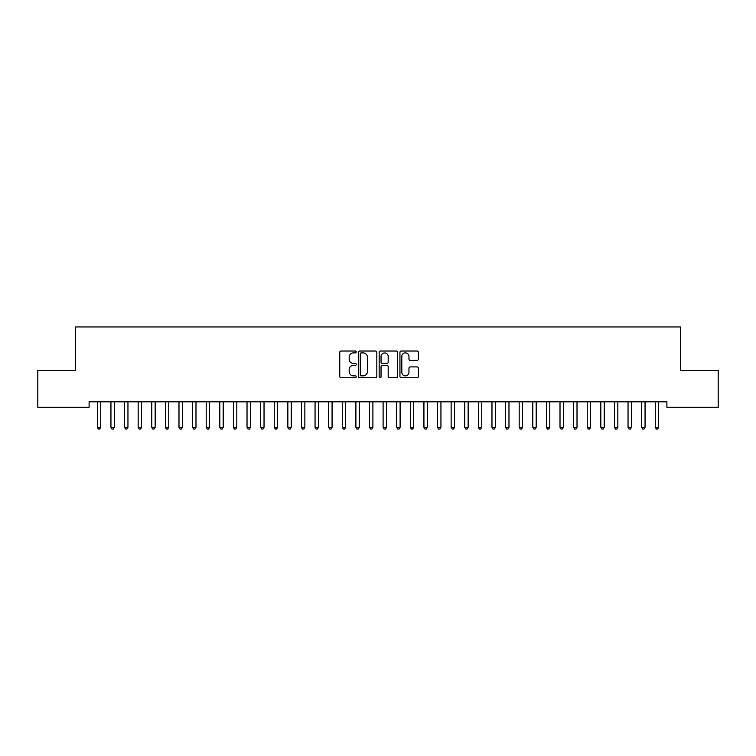 <?xml version="1.0" encoding="UTF-8"?>
<svg xmlns="http://www.w3.org/2000/svg" width="756" height="756" viewBox="0 0 756 756"><rect width="100%" height="100%" fill="white"/><g stroke="black" fill="none" stroke-linecap="round" stroke-linejoin="round"><path stroke-width="1.13" d="M356.227 351.956A0.936 0.936 0 0 0 355.292 351.02L341.098 351.02A1.332 1.332 0 0 0 339.765 352.353L339.765 376.403A1.332 1.332 0 0 0 341.098 377.735L355.292 377.735A0.936 0.936 0 0 0 356.227 376.8A0.936 0.936 0 0 0 355.292 375.864L353.458 375.864A4.271 4.271 0 0 1 349.178 371.593L349.178 369.589A4.271 4.271 0 0 1 353.458 365.318L355.292 365.318A0.936 0.936 0 0 0 356.227 364.383A0.936 0.936 0 0 0 355.292 363.447L353.458 363.447A4.271 4.271 0 0 1 349.178 359.166L349.178 357.163A4.271 4.271 0 0 1 353.458 352.891L355.292 352.891A0.936 0.936 0 0 0 356.227 351.956M417.038 360.442A1.332 1.332 0 0 0 418.37 359.1L418.37 352.353A1.332 1.332 0 0 0 417.038 351.02L401.275 351.02A1.332 1.332 0 0 0 399.943 352.353L399.943 376.403A1.332 1.332 0 0 0 401.275 377.735L417.038 377.735A1.332 1.332 0 0 0 418.37 376.403L418.37 368.248A1.332 1.332 0 0 0 417.038 366.915L410.291 366.915A1.332 1.332 0 0 0 408.958 368.248L408.958 372.292A3.572 3.572 0 0 1 405.386 375.864A3.572 3.572 0 0 1 401.805 372.292L401.805 356.463A3.572 3.572 0 0 1 405.386 352.891A3.572 3.572 0 0 1 408.958 356.463L408.958 359.1A1.332 1.332 0 0 0 410.291 360.442L417.038 360.442M666.896 401.805L89.104 401.805L89.104 407.248L37.8 407.248L37.8 370.506L75.496 370.506L75.496 326.961L680.504 326.961L680.504 370.506L718.2 370.506L718.2 407.248L666.896 407.248L666.896 401.805M376.828 352.353A1.332 1.332 0 0 0 375.496 351.02L359.733 351.02A1.332 1.332 0 0 0 358.401 352.353L358.401 376.403A1.332 1.332 0 0 0 359.733 377.735L375.496 377.735A1.332 1.332 0 0 0 376.828 376.403L376.828 352.353M380.504 351.02L396.267 351.02A1.332 1.332 0 0 1 397.599 352.353L397.599 376.403A1.332 1.332 0 0 1 396.267 377.735L389.52 377.735A1.332 1.332 0 0 1 388.187 376.403L388.187 366.651A1.332 1.332 0 0 0 386.845 365.318L382.375 365.318A1.332 1.332 0 0 0 381.043 366.651L381.043 376.8A0.936 0.936 0 0 1 380.107 377.735A0.936 0.936 0 0 1 379.172 376.8L379.172 352.353A1.332 1.332 0 0 1 380.504 351.02M361.207 352.891A0.936 0.936 0 0 0 360.272 353.827L360.272 374.929A0.936 0.936 0 0 0 361.207 375.864L363.145 375.864A4.271 4.271 0 0 0 367.416 371.593L367.416 357.163A4.271 4.271 0 0 0 363.145 352.891L361.207 352.891M388.187 356.53A3.572 3.572 0 0 0 384.615 352.957A3.572 3.572 0 0 0 381.043 356.53L381.043 362.105A1.332 1.332 0 0 0 382.375 363.447L386.845 363.447A1.332 1.332 0 0 0 388.187 362.105L388.187 356.53M97.24 402.003A1.361 1.361 -179.6 0 1 97.335 402.504A1.361 1.361 179.6 0 0 97.24 402.003L97.155 401.805M100.917 401.805L100.831 402.003A1.361 1.361 179.6 0 0 100.737 402.504L100.737 427.272L97.335 427.272L97.335 402.504M100.737 427.272L99.716 429.039L98.356 429.039L97.335 427.272M110.848 402.003A1.361 1.361 -179.6 0 1 110.943 402.504A1.361 1.361 179.6 0 0 110.848 402.003L110.763 401.805M124.456 402.003A1.361 1.361 -179.6 0 1 124.551 402.504A1.361 1.361 179.6 0 0 124.456 402.003L124.371 401.805M114.525 401.805L114.439 402.003A1.361 1.361 179.6 0 0 114.345 402.504L114.345 427.272L110.943 427.272L110.943 402.504M114.345 427.272L113.324 429.039L111.964 429.039L110.943 427.272M128.133 401.805L128.047 402.003A1.361 1.361 179.6 0 0 127.953 402.504L127.953 427.272L124.551 427.272L124.551 402.504M127.953 427.272L126.932 429.039L125.572 429.039L124.551 427.272M138.064 402.003A1.361 1.361 -179.6 0 1 138.159 402.504A1.361 1.361 179.6 0 0 138.064 402.003L137.979 401.805M151.672 402.003A1.361 1.361 -179.6 0 1 151.767 402.504A1.361 1.361 179.6 0 0 151.672 402.003L151.587 401.805M141.741 401.805L141.655 402.003A1.361 1.361 179.6 0 0 141.561 402.504L141.561 427.272L138.159 427.272L138.159 402.504M141.561 427.272L140.54 429.039L139.18 429.039L138.159 427.272M155.349 401.805L155.263 402.003A1.361 1.361 179.6 0 0 155.169 402.504L155.169 427.272L151.767 427.272L151.767 402.504M155.169 427.272L154.148 429.039L152.788 429.039L151.767 427.272M165.28 402.003A1.361 1.361 -179.6 0 1 165.375 402.504A1.361 1.361 179.6 0 0 165.28 402.003L165.195 401.805M168.957 401.805L168.871 402.003A1.361 1.361 179.6 0 0 168.777 402.504L168.777 427.272L165.375 427.272L165.375 402.504M168.777 427.272L167.756 429.039L166.396 429.039L165.375 427.272M178.888 402.003A1.361 1.361 -179.6 0 1 178.983 402.504A1.361 1.361 179.6 0 0 178.888 402.003L178.803 401.805M182.565 401.805L182.479 402.003A1.361 1.361 179.6 0 0 182.385 402.504L182.385 427.272L178.983 427.272L178.983 402.504M182.385 427.272L181.364 429.039L180.004 429.039L178.983 427.272M192.496 402.003A1.361 1.361 -179.6 0 1 192.591 402.504A1.361 1.361 179.6 0 0 192.496 402.003L192.411 401.805M206.104 402.003A1.361 1.361 -179.6 0 1 206.199 402.504A1.361 1.361 179.6 0 0 206.104 402.003L206.019 401.805M219.712 402.003A1.361 1.361 -179.6 0 1 219.807 402.504A1.361 1.361 179.6 0 0 219.712 402.003L219.627 401.805M233.32 402.003A1.361 1.361 -179.6 0 1 233.415 402.504A1.361 1.361 179.6 0 0 233.32 402.003L233.235 401.805M246.928 402.003A1.361 1.361 -179.6 0 1 247.023 402.504A1.361 1.361 179.6 0 0 246.928 402.003L246.843 401.805M260.536 402.003A1.361 1.361 -179.6 0 1 260.631 402.504A1.361 1.361 179.6 0 0 260.536 402.003L260.451 401.805M274.144 402.003A1.361 1.361 -179.6 0 1 274.239 402.504A1.361 1.361 179.6 0 0 274.144 402.003L274.059 401.805M287.752 402.003A1.361 1.361 -179.6 0 1 287.847 402.504A1.361 1.361 179.6 0 0 287.752 402.003L287.667 401.805M301.36 402.003A1.361 1.361 -179.6 0 1 301.455 402.504A1.361 1.361 179.6 0 0 301.36 402.003L301.275 401.805M196.173 401.805L196.087 402.003A1.361 1.361 179.6 0 0 195.993 402.504L195.993 427.272L192.591 427.272L192.591 402.504M195.993 427.272L194.972 429.039L193.612 429.039L192.591 427.272M209.781 401.805L209.695 402.003A1.361 1.361 179.6 0 0 209.601 402.504L209.601 427.272L206.199 427.272L206.199 402.504M209.601 427.272L208.58 429.039L207.22 429.039L206.199 427.272M223.389 401.805L223.303 402.003A1.361 1.361 179.6 0 0 223.209 402.504L223.209 427.272L219.807 427.272L219.807 402.504M223.209 427.272L222.188 429.039L220.828 429.039L219.807 427.272M236.997 401.805L236.911 402.003A1.361 1.361 179.6 0 0 236.817 402.504L236.817 427.272L233.415 427.272L233.415 402.504M236.817 427.272L235.796 429.039L234.436 429.039L233.415 427.272M250.605 401.805L250.52 402.003A1.361 1.361 179.6 0 0 250.425 402.504L250.425 427.272L247.023 427.272L247.023 402.504M250.425 427.272L249.404 429.039L248.044 429.039L247.023 427.272M264.213 401.805L264.127 402.003A1.361 1.361 179.6 0 0 264.033 402.504L264.033 427.272L260.631 427.272L260.631 402.504M264.033 427.272L263.012 429.039L261.652 429.039L260.631 427.272M277.821 401.805L277.735 402.003A1.361 1.361 179.6 0 0 277.641 402.504L277.641 427.272L274.239 427.272L274.239 402.504M277.641 427.272L276.62 429.039L275.26 429.039L274.239 427.272M291.429 401.805L291.344 402.003A1.361 1.361 179.6 0 0 291.249 402.504L291.249 427.272L287.847 427.272L287.847 402.504M291.249 427.272L290.228 429.039L288.868 429.039L287.847 427.272M305.037 401.805L304.951 402.003A1.361 1.361 179.6 0 0 304.857 402.504L304.857 427.272L301.455 427.272L301.455 402.504M304.857 427.272L303.836 429.039L302.476 429.039L301.455 427.272M314.969 402.003A1.361 1.361 -179.6 0 1 315.063 402.504A1.361 1.361 179.6 0 0 314.969 402.003L314.883 401.805M318.645 401.805L318.56 402.003A1.361 1.361 179.6 0 0 318.465 402.504L318.465 427.272L315.063 427.272L315.063 402.504M318.465 427.272L317.444 429.039L316.084 429.039L315.063 427.272M328.576 402.003A1.361 1.361 -179.6 0 1 328.671 402.504A1.361 1.361 179.6 0 0 328.576 402.003L328.491 401.805M332.253 401.805L332.167 402.003A1.361 1.361 179.6 0 0 332.073 402.504L332.073 427.272L328.671 427.272L328.671 402.504M332.073 427.272L331.052 429.039L329.692 429.039L328.671 427.272M342.185 402.003A1.361 1.361 -179.6 0 1 342.279 402.504A1.361 1.361 179.6 0 0 342.185 402.003L342.099 401.805M345.861 401.805L345.775 402.003A1.361 1.361 179.6 0 0 345.681 402.504L345.681 427.272L342.279 427.272L342.279 402.504M345.681 427.272L344.66 429.039L343.3 429.039L342.279 427.272M355.792 402.003A1.361 1.361 -179.6 0 1 355.887 402.504A1.361 1.361 179.6 0 0 355.792 402.003L355.707 401.805M359.469 401.805L359.383 402.003A1.361 1.361 179.6 0 0 359.289 402.504L359.289 427.272L355.887 427.272L355.887 402.504M359.289 427.272L358.268 429.039L356.908 429.039L355.887 427.272M369.4 402.003A1.361 1.361 -179.6 0 1 369.495 402.504A1.361 1.361 179.6 0 0 369.4 402.003L369.315 401.805M373.077 401.805L372.991 402.003A1.361 1.361 179.6 0 0 372.897 402.504L372.897 427.272L369.495 427.272L369.495 402.504M372.897 427.272L371.876 429.039L370.516 429.039L369.495 427.272M383.008 402.003A1.361 1.361 -179.6 0 1 383.103 402.504A1.361 1.361 179.6 0 0 383.008 402.003L382.923 401.805M386.685 401.805L386.599 402.003A1.361 1.361 179.6 0 0 386.505 402.504L386.505 427.272L383.103 427.272L383.103 402.504M386.505 427.272L385.484 429.039L384.124 429.039L383.103 427.272M396.616 402.003A1.361 1.361 -179.6 0 1 396.711 402.504A1.361 1.361 179.6 0 0 396.616 402.003L396.531 401.805M400.293 401.805L400.207 402.003A1.361 1.361 179.6 0 0 400.113 402.504L400.113 427.272L396.711 427.272L396.711 402.504M400.113 427.272L399.092 429.039L397.732 429.039L396.711 427.272M410.224 402.003A1.361 1.361 -179.6 0 1 410.319 402.504A1.361 1.361 179.6 0 0 410.224 402.003L410.139 401.805M413.901 401.805L413.815 402.003A1.361 1.361 179.6 0 0 413.721 402.504L413.721 427.272L410.319 427.272L410.319 402.504M413.721 427.272L412.7 429.039L411.34 429.039L410.319 427.272M423.832 402.003A1.361 1.361 -179.6 0 1 423.927 402.504A1.361 1.361 179.6 0 0 423.832 402.003L423.747 401.805M427.509 401.805L427.423 402.003A1.361 1.361 179.6 0 0 427.329 402.504L427.329 427.272L423.927 427.272L423.927 402.504M427.329 427.272L426.308 429.039L424.948 429.039L423.927 427.272M437.44 402.003A1.361 1.361 -179.6 0 1 437.535 402.504A1.361 1.361 179.6 0 0 437.44 402.003L437.355 401.805M441.117 401.805L441.031 402.003A1.361 1.361 179.6 0 0 440.937 402.504L440.937 427.272L437.535 427.272L437.535 402.504M440.937 427.272L439.916 429.039L438.556 429.039L437.535 427.272M451.048 402.003A1.361 1.361 -179.6 0 1 451.143 402.504A1.361 1.361 179.6 0 0 451.048 402.003L450.963 401.805M454.725 401.805L454.639 402.003A1.361 1.361 179.6 0 0 454.545 402.504L454.545 427.272L451.143 427.272L451.143 402.504M454.545 427.272L453.524 429.039L452.164 429.039L451.143 427.272M464.656 402.003A1.361 1.361 -179.6 0 1 464.751 402.504A1.361 1.361 179.6 0 0 464.656 402.003L464.571 401.805M468.333 401.805L468.248 402.003A1.361 1.361 179.6 0 0 468.153 402.504L468.153 427.272L464.751 427.272L464.751 402.504M468.153 427.272L467.132 429.039L465.772 429.039L464.751 427.272M478.264 402.003A1.361 1.361 -179.6 0 1 478.359 402.504A1.361 1.361 179.6 0 0 478.264 402.003L478.179 401.805M481.941 401.805L481.855 402.003A1.361 1.361 179.6 0 0 481.761 402.504L481.761 427.272L478.359 427.272L478.359 402.504M481.761 427.272L480.74 429.039L479.38 429.039L478.359 427.272M491.873 402.003A1.361 1.361 -179.6 0 1 491.967 402.504A1.361 1.361 179.6 0 0 491.873 402.003L491.787 401.805M495.549 401.805L495.463 402.003A1.361 1.361 179.6 0 0 495.369 402.504L495.369 427.272L491.967 427.272L491.967 402.504M495.369 427.272L494.348 429.039L492.988 429.039L491.967 427.272M505.48 402.003A1.361 1.361 -179.6 0 1 505.575 402.504A1.361 1.361 179.6 0 0 505.48 402.003L505.395 401.805M509.157 401.805L509.072 402.003A1.361 1.361 179.6 0 0 508.977 402.504L508.977 427.272L505.575 427.272L505.575 402.504M508.977 427.272L507.956 429.039L506.596 429.039L505.575 427.272M519.088 402.003A1.361 1.361 -179.6 0 1 519.183 402.504A1.361 1.361 179.6 0 0 519.088 402.003L519.003 401.805M522.765 401.805L522.679 402.003A1.361 1.361 179.6 0 0 522.585 402.504L522.585 427.272L519.183 427.272L519.183 402.504M522.585 427.272L521.564 429.039L520.204 429.039L519.183 427.272M532.697 402.003A1.361 1.361 -179.6 0 1 532.791 402.504A1.361 1.361 179.6 0 0 532.697 402.003L532.611 401.805M536.373 401.805L536.288 402.003A1.361 1.361 179.6 0 0 536.193 402.504L536.193 427.272L532.791 427.272L532.791 402.504M536.193 427.272L535.172 429.039L533.812 429.039L532.791 427.272M546.304 402.003A1.361 1.361 -179.6 0 1 546.399 402.504A1.361 1.361 179.6 0 0 546.304 402.003L546.219 401.805M549.981 401.805L549.895 402.003A1.361 1.361 179.6 0 0 549.801 402.504L549.801 427.272L546.399 427.272L546.399 402.504M549.801 427.272L548.78 429.039L547.42 429.039L546.399 427.272M559.913 402.003A1.361 1.361 -179.6 0 1 560.007 402.504A1.361 1.361 179.6 0 0 559.913 402.003L559.827 401.805M563.589 401.805L563.503 402.003A1.361 1.361 179.6 0 0 563.409 402.504L563.409 427.272L560.007 427.272L560.007 402.504M563.409 427.272L562.388 429.039L561.028 429.039L560.007 427.272M573.52 402.003A1.361 1.361 -179.6 0 1 573.615 402.504A1.361 1.361 179.6 0 0 573.52 402.003L573.435 401.805M577.197 401.805L577.111 402.003A1.361 1.361 179.6 0 0 577.017 402.504L577.017 427.272L573.615 427.272L573.615 402.504M577.017 427.272L575.996 429.039L574.636 429.039L573.615 427.272M587.128 402.003A1.361 1.361 -179.6 0 1 587.223 402.504A1.361 1.361 179.6 0 0 587.128 402.003L587.043 401.805M590.805 401.805L590.72 402.003A1.361 1.361 179.6 0 0 590.625 402.504L590.625 427.272L587.223 427.272L587.223 402.504M590.625 427.272L589.604 429.039L588.244 429.039L587.223 427.272M600.736 402.003A1.361 1.361 -179.6 0 1 600.831 402.504A1.361 1.361 179.6 0 0 600.736 402.003L600.651 401.805M604.413 401.805L604.327 402.003A1.361 1.361 179.6 0 0 604.233 402.504L604.233 427.272L600.831 427.272L600.831 402.504M604.233 427.272L603.212 429.039L601.852 429.039L600.831 427.272M614.345 402.003A1.361 1.361 -179.6 0 1 614.439 402.504A1.361 1.361 179.6 0 0 614.345 402.003L614.259 401.805M618.021 401.805L617.935 402.003A1.361 1.361 179.6 0 0 617.841 402.504L617.841 427.272L614.439 427.272L614.439 402.504M617.841 427.272L616.82 429.039L615.46 429.039L614.439 427.272M627.952 402.003A1.361 1.361 -179.6 0 1 628.047 402.504A1.361 1.361 179.6 0 0 627.952 402.003L627.867 401.805M631.629 401.805L631.543 402.003A1.361 1.361 179.6 0 0 631.449 402.504L631.449 427.272L628.047 427.272L628.047 402.504M631.449 427.272L630.428 429.039L629.068 429.039L628.047 427.272M641.56 402.003A1.361 1.361 -179.6 0 1 641.655 402.504A1.361 1.361 179.6 0 0 641.56 402.003L641.475 401.805M645.237 401.805L645.152 402.003A1.361 1.361 179.6 0 0 645.057 402.504L645.057 427.272L641.655 427.272L641.655 402.504M645.057 427.272L644.036 429.039L642.676 429.039L641.655 427.272M655.168 402.003A1.361 1.361 -179.6 0 1 655.263 402.504A1.361 1.361 179.6 0 0 655.168 402.003L655.083 401.805M658.845 401.805L658.76 402.003A1.361 1.361 179.6 0 0 658.665 402.504L658.665 427.272L655.263 427.272L655.263 402.504M658.665 427.272L657.644 429.039L656.284 429.039L655.263 427.272"/></g></svg>
